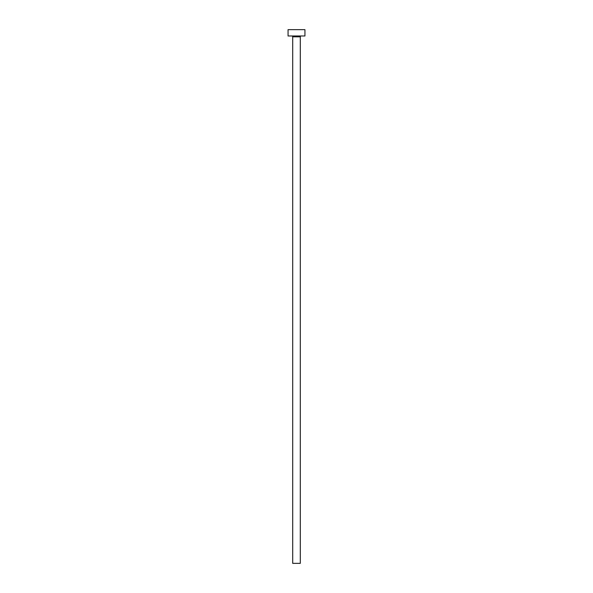 <?xml version="1.0" encoding="UTF-8"?>
<svg xmlns="http://www.w3.org/2000/svg" width="593" height="593" viewBox="0 0 593 593"><rect width="100%" height="100%" fill="white"/><g stroke="black" fill="none" stroke-linecap="round" stroke-linejoin="round"><path stroke-width="0.89" d="M300.295 36.825A0.845 0.845 0 0 1 301.14 35.98A0.845 0.845 0 0 0 300.295 36.825L292.705 36.825L292.705 563.35L300.295 563.35L300.295 36.825L300.295 563.35L292.705 563.35L292.705 36.825A0.845 0.845 0 0 0 291.86 35.98A0.845 0.845 0 0 1 292.705 36.825L300.295 36.825M288.065 29.65L288.065 35.98L304.935 35.98L304.935 29.65L288.065 29.65L288.065 35.98L304.935 35.98L304.935 29.65L288.065 29.65"/></g></svg>
